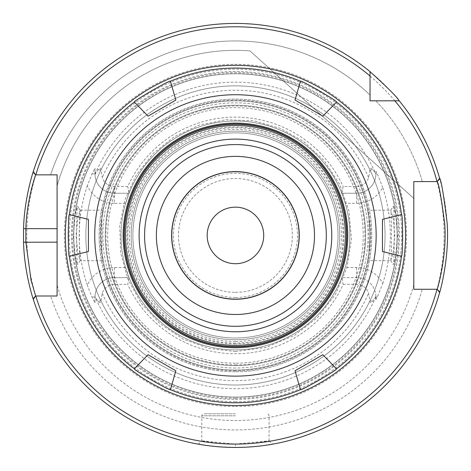 <?xml version="1.0" encoding="UTF-8"?>
<svg xmlns="http://www.w3.org/2000/svg" width="471" height="471" viewBox="0 0 471 471"><rect width="100%" height="100%" fill="white"/><g stroke="black" fill="none" stroke-linecap="round" stroke-linejoin="round"><path stroke-width="0.35" stroke-dasharray="2.35 1.77" d="M235.447 385.013A149.578 149.578 0 0 1 105.904 160.64A149.578 149.578 0 0 1 364.984 160.64A149.578 149.578 0 0 1 235.447 385.013A149.578 149.578 0 0 0 364.984 160.64A149.578 149.578 0 0 0 105.904 160.64A149.578 149.578 0 0 0 235.447 385.013M390.73 260.669L393.061 253.268L394.792 235.453L393.061 217.52L390.642 210.249C391.89 211.397 391.766 260.587 390.647 260.616L367.663 260.669L368.958 252.556C365.808 269.542 369.494 257.566 370.047 235.429C369.494 213.292 365.808 201.323 368.958 218.309L368.958 252.556A134.606 134.606 0 0 1 235.447 370.035A134.606 134.606 0 0 0 352.014 168.129A134.606 134.606 0 0 0 118.875 168.129A134.606 134.606 0 0 0 235.447 370.035A134.606 134.606 0 0 0 352.014 168.129A134.606 134.606 0 0 0 118.875 168.129A134.606 134.606 0 0 0 235.447 370.035A134.606 134.606 0 0 0 352.014 168.129A134.606 134.606 0 0 0 118.875 168.129A134.606 134.606 0 0 0 235.447 370.035A134.606 134.606 0 0 1 101.93 252.556L101.93 218.309L103.226 210.196L80.158 210.196L77.827 217.52L76.102 235.447L77.821 253.298L80.241 260.616C79.14 260.534 78.975 211.379 80.247 210.249L77.55 206.327C76.249 207.317 76.402 264.678 77.544 264.543L75.266 256.907L73.37 236.236L75.072 215.006L77.474 206.274M235.447 363.2A127.765 127.765 0 0 1 124.791 171.55A127.765 127.765 0 0 1 346.097 171.55A127.765 127.765 0 0 1 235.447 363.2M235.447 343.901A108.465 108.465 0 0 1 141.506 181.2A108.465 108.465 0 0 1 329.382 181.2A108.465 108.465 0 0 1 235.447 343.901M171.768 235.429A63.679 63.679 0 0 0 267.281 290.578A63.679 63.679 0 0 0 267.281 180.287A63.679 63.679 0 0 0 171.768 235.429M235.447 343.059A107.629 107.629 0 0 1 142.236 181.618A107.629 107.629 0 0 1 328.652 181.618A107.629 107.629 0 0 1 235.447 343.059M413.797 198.409L249.995 50.921L413.797 198.409L413.797 181.588L413.797 198.409M50.627 174.859L35.643 174.859L50.627 174.859A194.488 194.488 0 0 1 370.047 95.048L370.047 71.645A212.003 212.003 0 0 0 33.064 172.28L35.643 174.859L57.091 174.859L57.091 185.974A185.079 185.079 0 0 1 249.995 50.921A185.079 185.079 0 0 0 57.091 185.974L57.091 174.859L50.627 174.859A194.488 194.488 0 0 1 370.047 95.048L370.047 100.823L375.829 100.823A194.488 194.488 0 0 1 422.334 181.588L437.129 181.588L439.784 178.939A212.003 212.003 0 0 0 399.231 100.823A212.003 212.003 0 0 1 439.484 177.861L437.129 181.588L422.334 181.588L437.129 181.588L439.484 177.861M237.678 447.421L235.447 447.432A212.003 212.003 0 0 1 33.447 299.803L35.643 296.006L57.091 296.006L57.091 284.89L57.091 296.006L35.643 296.006L33.064 298.585A212.003 212.003 0 0 0 439.784 291.926L437.129 289.271L439.484 292.997A212.003 212.003 0 0 1 235.447 447.432L216.795 446.614M33.447 299.803L35.643 296.006L50.627 296.006A194.488 194.488 0 0 0 422.334 289.271A194.488 194.488 0 0 1 50.627 296.006M33.447 171.061L35.643 174.859L33.447 171.061A212.003 212.003 0 0 1 370.047 71.645L370.047 95.048M57.091 228.7L57.091 242.159M235.447 413.785L203.813 413.785L235.447 413.785M235.447 444.065C246.951 444.606 271.808 440.703 269.106 440.838L235.453 444.071L201.794 440.838C199.092 440.703 223.925 444.606 235.447 444.065A208.635 208.635 0 0 0 416.128 131.115A208.635 208.635 0 0 0 54.76 131.115A208.635 208.635 0 0 0 235.447 444.071L235.447 447.432A212.003 212.003 0 0 1 51.845 129.431A212.003 212.003 0 0 1 419.043 129.431A212.003 212.003 0 0 1 235.447 447.432M235.447 398.442A163.007 163.007 0 0 1 94.271 153.929A163.007 163.007 0 0 1 376.617 153.929A163.007 163.007 0 0 1 235.447 398.442M343.153 284.36L356.523 284.36A12.652 12.652 0 0 1 368.622 293.315L369.859 300.586C370.082 303.018 371.013 303.265 372.643 301.334L375.899 296.547L375.905 299.568L375.905 297.013A19.382 19.382 0 0 0 356.523 277.631L341.793 277.631L343.153 284.36A118.298 118.298 0 0 1 127.735 284.36L129.095 277.631A114.412 114.412 0 0 0 341.793 277.631L345.261 267.534L356.523 267.534A29.479 29.479 0 0 1 382.717 283.495L377.324 297.013L375.905 299.568M382.717 283.495A154.918 154.918 0 0 0 382.717 187.37A29.479 29.479 0 0 1 356.523 203.331L345.261 203.331A114.412 114.412 0 0 1 345.261 267.534M375.905 171.291L375.905 173.852L375.905 171.291L377.324 173.852L382.717 187.37M345.261 203.331L341.793 193.234L356.523 193.234A19.382 19.382 0 0 0 375.905 173.852L372.643 169.531C371.013 167.594 370.082 167.847 369.859 170.278L368.622 177.549A12.652 12.652 0 0 1 356.523 186.504L343.153 186.504L341.793 193.234A114.412 114.412 0 0 0 129.095 193.234L127.735 186.504A118.298 118.298 0 0 1 343.153 186.504M127.735 186.504L114.365 186.504A12.652 12.652 0 0 1 102.266 177.549L101.029 170.278C100.806 167.847 99.876 167.594 98.245 169.531L94.989 174.317L94.983 168.112L94.983 173.852A19.382 19.382 0 0 0 114.365 193.234L129.095 193.234L125.627 203.331L114.365 203.331L114.365 193.234L129.095 193.234M114.365 203.331A29.479 29.479 0 0 1 87.335 185.603L91.98 173.852L94.983 168.112M87.335 185.603A156.266 156.266 0 0 0 87.335 285.255A29.479 29.479 0 0 1 114.365 267.534L125.627 267.534A114.412 114.412 0 0 1 125.627 203.331M94.983 302.753L94.983 297.013L94.983 302.753L91.98 297.013L87.335 285.255M125.627 267.534L129.095 277.631L114.365 277.631A19.382 19.382 0 0 0 94.983 297.013L98.245 301.334C99.876 303.265 100.806 303.018 101.029 300.586L102.266 293.315A12.652 12.652 0 0 1 114.365 284.36L127.735 284.36M393.415 206.274L395.817 214.994L397.524 236.23L395.622 256.854L393.344 264.537C394.498 264.737 394.616 207.334 393.338 206.327L390.73 210.196L367.663 210.196L368.958 218.309A134.606 134.606 0 0 0 101.93 218.309C105.08 201.323 101.395 213.292 100.841 235.429C101.395 257.566 105.08 269.542 101.93 252.556L103.226 260.669L80.158 260.669M213.369 446.284L205.02 445.242M200.016 444.453L198.426 444.177M198.78 444.241L203.796 445.06M207.558 445.595L215.229 446.467M222.277 447.026L231.703 447.403M238.12 447.421L248.429 447.038M255.659 446.467L265.573 445.283M265.968 445.225L271.961 444.265M272.409 444.188L271.019 444.43M265.815 445.248L257.184 446.32M250.696 446.885L241.994 447.332M422.334 289.271L413.797 289.271L413.797 284.89L413.797 289.271L437.129 289.271L422.334 289.271L437.129 289.271L439.484 292.997M235.447 406.52A171.085 171.085 0 0 0 383.612 149.89A171.085 171.085 0 0 0 87.276 149.89A171.085 171.085 0 0 0 235.447 406.52M399.231 100.823L370.047 100.823L370.047 71.645M235.447 292.356A56.926 56.926 0 0 0 284.743 206.969A56.926 56.926 0 0 0 186.145 206.969A56.926 56.926 0 0 0 235.447 292.356A56.926 56.926 0 0 1 178.521 235.429A56.926 56.926 0 0 1 235.447 178.503A56.926 56.926 0 0 1 292.367 235.429A56.926 56.926 0 0 1 235.447 292.356M235.447 297.484A62.054 62.054 0 0 1 181.706 204.402A62.054 62.054 0 0 1 289.182 204.402A62.054 62.054 0 0 1 235.447 297.484M235.447 299.421A63.991 63.991 0 0 1 180.028 203.437A63.991 63.991 0 0 1 290.86 203.437A63.991 63.991 0 0 1 235.447 299.421A63.991 63.991 0 0 1 180.028 203.437A63.991 63.991 0 0 1 290.86 203.437A63.991 63.991 0 0 1 235.447 299.421M235.447 207.163A28.266 28.266 0 0 1 259.921 249.565A28.266 28.266 0 0 1 210.967 249.565A28.266 28.266 0 0 1 235.447 207.163M235.447 349.847A114.412 114.412 0 0 1 136.36 178.226A114.412 114.412 0 0 1 334.528 178.226A114.412 114.412 0 0 1 235.447 349.847A114.412 114.412 0 0 0 349.859 235.429A114.412 114.412 0 0 0 235.447 121.018A114.412 114.412 0 0 0 121.029 235.429A114.412 114.412 0 0 0 235.447 349.847A114.412 114.412 0 0 1 136.36 178.226A114.412 114.412 0 0 1 334.528 178.226A114.412 114.412 0 0 1 235.447 349.847M341.793 193.234L356.523 193.234A19.382 19.382 0 0 0 375.899 174.317M129.095 277.631L114.365 277.631A19.382 19.382 0 0 0 94.989 296.547M375.899 296.547A19.382 19.382 0 0 0 356.523 277.631L341.793 277.631M94.989 174.317A19.382 19.382 0 0 0 114.365 193.234L114.365 186.504M375.829 100.823A194.488 194.488 0 0 1 422.334 181.588M413.797 284.89A185.079 185.079 0 0 1 57.091 284.89A185.079 185.079 0 0 0 413.797 284.89M235.447 397.094A161.665 161.665 0 0 1 95.436 154.6A161.665 161.665 0 0 1 375.452 154.6A161.665 161.665 0 0 1 235.447 397.094A161.665 161.665 0 0 1 95.436 154.6A161.665 161.665 0 0 1 375.452 154.6A161.665 161.665 0 0 1 235.447 397.094A161.665 161.665 0 0 1 95.436 154.6A161.665 161.665 0 0 1 375.452 154.6A161.665 161.665 0 0 1 235.447 397.094M336.5 368.834L322.87 354.716L295.034 370.783L300.445 389.652M401.504 214.617L382.458 219.362L382.458 251.502L401.504 256.248M300.445 81.212L295.034 100.076L322.87 116.149L336.5 102.03M134.388 102.03L148.018 116.149L175.854 100.076L170.443 81.212M170.443 389.652L175.854 370.783L148.018 354.716L134.388 368.834M235.447 402.787A167.358 167.358 0 0 1 90.509 151.75A167.358 167.358 0 0 1 380.38 151.75A167.358 167.358 0 0 1 235.447 402.787M69.384 256.248L88.43 251.502L88.43 219.362L69.384 214.617M235.447 346.974A111.545 111.545 0 0 1 138.845 179.657A111.545 111.545 0 0 1 332.043 179.657A111.545 111.545 0 0 1 235.447 346.974A111.545 111.545 0 0 0 332.043 179.657A111.545 111.545 0 0 0 138.845 179.657A111.545 111.545 0 0 0 235.447 346.974A111.545 111.545 0 0 0 332.043 179.657A111.545 111.545 0 0 0 138.845 179.657A111.545 111.545 0 0 0 235.447 346.974M235.447 326.291A90.862 90.862 0 0 1 156.761 190.001A90.862 90.862 0 0 1 314.133 190.001A90.862 90.862 0 0 1 235.447 326.291M235.447 338.001A102.572 102.572 0 0 1 146.616 184.149A102.572 102.572 0 0 1 324.272 184.149A102.572 102.572 0 0 1 235.447 338.001A102.572 102.572 0 0 0 324.272 184.149A102.572 102.572 0 0 0 146.616 184.149A102.572 102.572 0 0 0 235.447 338.001A102.572 102.572 0 0 0 324.272 184.149A102.572 102.572 0 0 0 146.616 184.149A102.572 102.572 0 0 0 235.447 338.001M235.447 371.76A136.331 136.331 0 0 1 117.379 167.264A136.331 136.331 0 0 1 353.509 167.264A136.331 136.331 0 0 1 235.447 371.76A136.331 136.331 0 0 1 117.379 167.264A136.331 136.331 0 0 1 353.509 167.264A136.331 136.331 0 0 1 235.447 371.76M235.447 399.373A163.937 163.937 0 0 0 377.418 153.464A163.937 163.937 0 0 0 93.47 153.464A163.937 163.937 0 0 0 235.447 399.373M235.447 370.736A135.307 135.307 0 0 1 118.268 167.776A135.307 135.307 0 0 1 352.62 167.776A135.307 135.307 0 0 1 235.447 370.736M235.447 365.608A130.179 130.179 0 0 0 348.181 170.343A130.179 130.179 0 0 0 122.707 170.343A130.179 130.179 0 0 0 235.447 365.608A130.179 130.179 0 0 1 122.707 170.343A130.179 130.179 0 0 1 348.181 170.343A130.179 130.179 0 0 1 235.447 365.608M235.447 415.805L201.794 415.805L235.447 415.805M375.905 296.795A153.281 153.281 0 0 1 94.983 296.795M94.983 174.07A153.281 153.281 0 0 1 375.905 174.07M235.447 341.434A106.004 106.004 0 0 1 143.643 182.43A106.004 106.004 0 0 1 327.245 182.43A106.004 106.004 0 0 1 235.447 341.434M114.365 267.534L114.365 284.36M102.266 293.315A145.215 145.215 0 0 0 368.622 293.315M356.523 203.331L356.523 186.504M368.622 177.549A145.215 145.215 0 0 0 102.266 177.549M372.643 169.531L369.859 170.278M356.523 193.234A19.382 19.382 0 0 0 375.905 173.852L377.324 173.852M372.643 301.334L369.859 300.586M98.245 301.334L101.029 300.586M235.447 368.016A132.587 132.587 0 0 1 120.623 169.136A132.587 132.587 0 0 1 350.265 169.136A132.587 132.587 0 0 1 235.447 368.016M368.958 252.556A134.606 134.606 0 0 1 101.93 252.556M101.93 218.309A134.606 134.606 0 0 1 368.958 218.309M356.523 267.534L356.523 284.36M98.245 169.531L101.029 170.278M91.98 173.852L94.983 173.852A19.382 19.382 0 0 0 114.365 193.234M377.324 297.013L375.905 297.013M94.983 297.013L91.98 297.013M235.447 397.236A161.8 161.8 0 0 1 95.319 154.529A161.8 161.8 0 0 1 375.57 154.529A161.8 161.8 0 0 1 235.447 397.236M235.447 401.698A166.263 166.263 0 0 1 91.456 152.298A166.263 166.263 0 0 1 379.432 152.298A166.263 166.263 0 0 1 235.447 401.698M235.447 346.744A111.315 111.315 0 0 0 331.843 179.775A111.315 111.315 0 0 0 139.045 179.775A111.315 111.315 0 0 0 235.447 346.744M235.447 345.267A109.837 109.837 0 0 1 140.323 180.517A109.837 109.837 0 0 1 330.565 180.517A109.837 109.837 0 0 1 235.447 345.267M235.447 339.709A104.279 104.279 0 0 0 325.749 183.29A104.279 104.279 0 0 0 145.139 183.29A104.279 104.279 0 0 0 235.447 339.709A104.279 104.279 0 0 1 145.139 183.29A104.279 104.279 0 0 1 325.749 183.29A104.279 104.279 0 0 1 235.447 339.709M235.447 364.925A129.496 129.496 0 0 0 347.586 170.685A129.496 129.496 0 0 0 123.302 170.685A129.496 129.496 0 0 0 235.447 364.925M269.094 440.838L269.094 415.805L268.517 414.386L267.075 413.785M198.285 444.153L201.794 440.838L201.794 415.805L202.371 414.386L203.813 413.785M80.241 260.616L77.544 264.543M80.247 210.249L77.55 206.327M390.642 210.249L393.338 206.327M390.647 260.616L393.344 264.537M269.106 440.838L272.615 444.153M235.447 351.531L266.08 347.415L294.54 335.364L317.536 317.525L335.376 294.528L346.933 267.822L351.484 239.08L348.94 210.996L339.703 184.355L324.313 160.729L303.683 141.506L280.274 128.336L253.698 120.788L225.98 119.716L198.945 125.215L174.146 136.837L152.904 153.793L136.266 175.082L125.027 199.557L119.734 225.962L120.682 252.962L127.9 279.168L141.129 303.141L159.775 323.483L182.825 338.908L208.765 348.422L235.447 351.531"/><path stroke-width="0.71" d="M35.79 174.859A208.635 208.635 0 0 1 370.047 76.019L370.047 71.645A212.003 212.003 0 0 0 33.064 172.28L35.643 174.859L57.091 174.859L57.091 296.006L35.643 296.006L31.074 280.21L25.852 242.159L25.852 228.7C26.617 199.798 35.796 174.294 35.643 174.859L35.79 174.859M370.047 71.645C387.88 87.889 397.612 97.615 399.231 100.823A212.003 212.003 0 0 1 439.784 178.939L437.129 181.588C438.778 183.407 441.28 197.337 444.636 223.378C447.409 255.883 437.135 290.289 437.129 289.271L437.017 289.271A208.635 208.635 0 0 1 35.79 296.006M35.643 296.006L33.064 298.585A212.003 212.003 0 0 0 439.784 291.926L437.129 289.271L413.797 289.271L413.797 181.588L437.017 181.588A208.635 208.635 0 0 0 394.851 100.823L370.047 100.823L370.047 76.019M235.447 207.163A28.266 28.266 0 0 0 207.175 235.429A28.266 28.266 0 0 0 235.447 263.701A28.266 28.266 0 0 0 263.713 235.429A28.266 28.266 0 0 0 235.447 207.163M299.12 235.429A63.679 63.679 0 0 1 235.447 299.109A63.679 63.679 0 0 1 171.768 235.429A63.679 63.679 0 0 1 235.447 171.75A63.679 63.679 0 0 1 299.12 235.429M235.447 314.493A79.063 79.063 0 0 1 166.975 195.901A79.063 79.063 0 0 1 303.913 195.901A79.063 79.063 0 0 1 235.447 314.493A79.063 79.063 0 0 1 166.975 195.901A79.063 79.063 0 0 1 303.913 195.901A79.063 79.063 0 0 1 235.447 314.493M33.447 171.061C33.6 170.455 24.321 197.726 23.55 228.629L23.55 242.235C24.292 273.192 33.565 300.357 33.447 299.803M50.627 174.859L57.091 174.859L57.091 228.7L23.55 228.629M23.55 242.235L57.091 242.159L57.091 296.006L50.627 296.006M399.231 100.823L394.851 100.823M216.795 446.614L213.369 446.284M205.02 445.242L200.016 444.453M198.426 444.177L198.78 444.241M203.796 445.06L207.558 445.595M215.229 446.467L222.277 447.026M231.703 447.403L238.12 447.421M248.429 447.038L255.659 446.467M265.573 445.283L265.968 445.225M271.961 444.265L272.409 444.188M271.019 444.43L265.815 445.248M257.184 446.32L250.696 446.885M241.994 447.332L237.678 447.421M439.484 292.997C439.484 294.087 449.882 257.296 447.073 222.542C443.682 194.7 441.15 179.804 439.484 177.861M422.334 289.271L413.797 289.271L413.797 181.588L422.334 181.588M375.829 100.823L370.047 100.823L370.047 95.048M295.034 370.783L322.87 354.716L336.5 368.834C338.443 369.341 299.915 391.584 300.445 389.652L295.034 370.783M382.458 251.502L382.458 219.362L401.504 214.617C402.911 213.186 402.911 257.678 401.504 256.248L382.458 251.502M322.87 116.149L295.034 100.076L300.445 81.212C299.915 79.275 338.443 101.524 336.5 102.03L322.87 116.149M175.854 100.076L148.018 116.149L134.388 102.03C132.445 101.524 170.973 79.275 170.443 81.212L175.854 100.076M148.018 354.716L175.854 370.783L170.443 389.652C170.973 391.584 132.445 369.341 134.388 368.834L148.018 354.716M300.445 389.652A167.358 167.358 0 0 1 170.443 389.652M134.388 368.834A167.358 167.358 0 0 1 69.384 256.248C67.977 257.678 67.977 213.186 69.384 214.617A167.358 167.358 0 0 1 134.388 102.03M170.443 81.212A167.358 167.358 0 0 1 300.445 81.212M336.5 102.03A167.358 167.358 0 0 1 401.504 214.617M401.504 256.248A167.358 167.358 0 0 1 336.5 368.834M69.384 214.617L88.43 219.362L88.43 251.502L69.384 256.248M235.447 376.141A140.711 140.711 0 0 1 113.588 165.074A140.711 140.711 0 0 1 357.301 165.074A140.711 140.711 0 0 1 235.447 376.141M235.447 326.291A90.862 90.862 0 0 1 156.761 190.001A90.862 90.862 0 0 1 314.133 190.001A90.862 90.862 0 0 1 235.447 326.291M235.447 331.761A96.331 96.331 0 0 1 152.021 187.264A96.331 96.331 0 0 1 318.867 187.264A96.331 96.331 0 0 1 235.447 331.761M235.447 345.349A109.92 109.92 0 0 1 140.252 180.47A109.92 109.92 0 0 1 330.636 180.47A109.92 109.92 0 0 1 235.447 345.349M235.447 346.55A111.115 111.115 0 0 1 139.216 179.875A111.115 111.115 0 0 1 331.672 179.875A111.115 111.115 0 0 1 235.447 346.55M235.447 347.745A112.316 112.316 0 0 1 138.18 179.274A112.316 112.316 0 0 1 332.709 179.274A112.316 112.316 0 0 1 235.447 347.745M235.447 405.525A170.096 170.096 0 0 0 382.752 150.384A170.096 170.096 0 0 0 88.136 150.384A170.096 170.096 0 0 0 235.447 405.525"/></g></svg>
